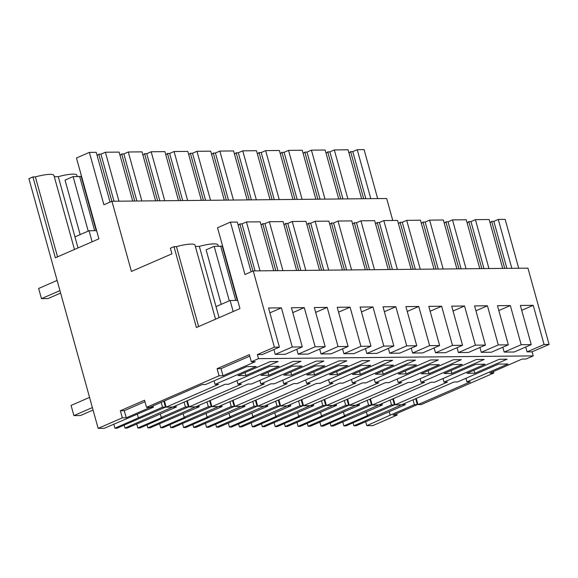 <?xml version="1.0" encoding="UTF-8"?>
<svg xmlns="http://www.w3.org/2000/svg" width="578" height="578" viewBox="0 0 578 578"><rect width="100%" height="100%" fill="white"/><g stroke="black" fill="none" stroke-linecap="round" stroke-linejoin="round"><path stroke-width="0.87" d="M251.105 271.826L237.298 222.053L230.434 222.118L217.53 227.732L239.957 308.587L196.426 327.516L174 246.654L170.373 248.237L171.926 253.829L131.416 271.443L111.951 201.267L386.675 198.507L392.773 220.493M174 246.654L176.456 246.633A18.286 3.54 -15.5 0 1 195.01 245.159L215.543 319.201M219.076 317.662L199.345 246.401L195.364 246.445M199.345 246.401A18.286 3.54 -15.5 0 1 217.899 244.928L218.282 246.293M218.26 246.214L222.241 246.17A18.286 3.54 -15.5 0 1 222.617 246.069M467.14 223.007L468.801 221.612L481.835 268.611M326.071 153.271L327.733 151.884L340.789 198.969M361.64 198.76L348.064 149.796L334.322 149.933L329.886 151.862L327.733 151.884M370.801 198.666L357.218 149.702L364.089 149.63L377.665 198.594M334.322 149.933L347.905 198.897M325.009 199.121L311.434 150.157L325.168 150.02L338.744 198.984M302.121 199.352L288.538 150.388L302.272 150.251L315.855 199.215M279.225 199.583L265.642 150.62L279.384 150.482L292.959 199.446M256.329 199.815L242.753 150.851L256.488 150.714L270.063 199.677M233.44 200.046L219.857 151.082L233.591 150.945L247.174 199.909M210.544 200.277L196.961 151.306L210.703 151.169L224.278 200.133M187.648 200.501L174.072 151.537L187.807 151.4L201.382 200.364M164.752 200.732L151.176 151.768L164.911 151.631L178.494 200.595M141.863 200.963L128.28 152L142.022 151.862L155.598 200.826M118.967 201.195L105.391 152.231L119.126 152.093L132.702 201.057M111.951 201.267L103.888 204.771L89.366 152.39L96.23 152.317L110.037 202.098M502.687 268.402L489.132 219.524L475.398 219.662L470.954 221.591L468.801 221.612M511.841 268.308L498.287 219.43L505.158 219.365L518.712 268.243M475.398 219.662L488.952 268.539M466.056 268.77L452.502 219.893L466.236 219.756L479.791 268.633M443.16 269.001L429.606 220.124L443.34 219.98L456.902 268.864M420.271 269.232L406.717 220.348L420.452 220.211L434.006 269.095M397.375 269.456L383.821 220.579L397.556 220.442L411.11 269.319M374.479 269.688L360.925 220.81L374.66 220.673L388.221 269.55M351.59 269.919L338.029 221.042L351.771 220.904L365.325 269.781M328.694 270.15L315.14 221.273L328.875 221.136L342.429 270.013M305.798 270.381L292.244 221.497L305.979 221.36L319.533 270.244M282.909 270.612L269.348 221.728L283.09 221.591L296.644 270.468M260.013 270.836L246.459 221.959L260.194 221.822L273.748 270.699M230.434 222.118L244.956 274.499L253.222 270.909L527.945 268.149L549.1 344.43L544.079 344.481L527.071 351.872L532.092 351.821L549.1 344.43M508.329 344.835L498.294 344.936L481.279 352.334L491.322 352.233L508.329 344.835L497.47 305.683L510.331 305.552L521.19 344.712L504.175 352.103L514.218 352.002L531.225 344.611L521.19 344.712M544.079 344.481L533.219 305.321L520.366 305.451L531.225 344.611M498.294 344.936L487.435 305.784L474.581 305.914L485.441 345.066L475.398 345.167L464.539 306.015L451.685 306.138L462.545 345.297L452.502 345.398L441.643 306.239L428.789 306.369L439.648 345.528L429.613 345.63L418.754 306.47L405.9 306.6L416.76 345.76L406.717 345.861L395.858 306.701L383.004 306.831L393.864 345.991L383.821 346.085L372.962 306.932L360.108 307.062L370.968 346.215L360.932 346.316L350.073 307.164L337.22 307.286L348.079 346.446L338.036 346.547L327.177 307.388L314.324 307.518L325.183 346.677L315.14 346.778L304.281 307.619L291.428 307.749L302.287 346.908L292.251 347.01L281.392 307.85L268.539 307.98L279.398 347.14L274.377 347.19L253.222 270.909M532.092 351.821L533.219 355.896L258.496 358.649L257.362 354.581L274.377 347.19M525.72 347.002L527.071 351.872M502.824 347.234L504.175 352.103M479.928 347.465L481.279 352.334M485.441 345.066L468.426 352.464L458.39 352.566L457.039 347.696M462.545 345.297L445.537 352.696L435.494 352.797L434.143 347.92M439.648 345.528L422.641 352.927L412.598 353.021L411.247 348.151M416.76 345.76L399.745 353.151L389.709 353.252L388.358 348.382M393.864 345.991L376.856 353.382L366.813 353.483L365.462 348.613M370.968 346.215L353.96 353.613L343.917 353.714L342.566 348.845M348.079 346.446L331.064 353.844L321.028 353.946L319.677 349.069M325.183 346.677L308.175 354.076L298.132 354.177L296.781 349.3M302.287 346.908L285.279 354.3L275.236 354.401L273.885 349.531M279.398 347.14L262.383 354.531L257.362 354.581M258.496 358.649L251.322 361.77L249.342 354.654L217.097 368.67L219.069 375.794L146.516 407.338L144.543 400.222L120.354 410.734L122.334 417.851L98.144 428.37L28.9 178.681L32.932 176.926L35.388 176.904A18.286 3.54 -15.5 0 1 53.942 175.43L74.475 249.472M219.069 375.794L223 375.751L255.245 361.734L251.322 361.77M533.219 355.896L526.045 359.01L522.122 359.054L489.869 373.07L493.793 373.034L421.239 404.578L417.966 404.614L470.369 381.827L466.901 381.863L508.019 363.988L498.597 364.082L457.487 381.957L454.019 381.993L401.616 404.773L395.077 404.838L447.48 382.058L444.012 382.094L485.123 364.219L475.708 364.313L434.591 382.188L431.123 382.224L378.72 405.005L372.181 405.07L424.584 382.289L421.116 382.325L462.234 364.443L452.812 364.545L411.695 382.419L408.234 382.455L355.831 405.236L349.285 405.301L401.688 382.52L398.22 382.557L439.338 364.675L429.916 364.769L388.806 382.65L385.338 382.679L332.935 405.467L326.397 405.532L378.8 382.752L375.332 382.78L416.442 364.906L407.028 365L365.91 382.874L362.442 382.911L310.039 405.698L303.501 405.763L355.904 382.976L352.436 383.012L393.553 365.137L384.132 365.231L343.014 383.106L339.553 383.142L287.15 405.922L280.605 405.994L333.007 383.207L329.539 383.243L370.657 365.368L361.236 365.462L320.125 383.337L316.657 383.373L264.254 406.153L257.716 406.218L310.119 383.438L306.651 383.474L347.761 365.599L338.347 365.693L297.229 383.568L293.761 383.604L241.358 406.385L234.82 406.45L287.223 383.669L283.755 383.705L324.872 365.823L315.451 365.917L274.333 383.799L270.865 383.828L218.47 406.616L211.924 406.681L264.327 383.9L260.859 383.929L301.976 366.055L292.555 366.149L251.444 384.023L247.976 384.059L195.574 406.847L189.035 406.912L241.431 384.124L237.97 384.16L279.08 366.286L269.666 366.38L228.548 384.254L225.08 384.291L172.678 407.078L166.139 407.143L218.542 384.356L215.074 384.392L256.191 366.517L246.77 366.611L205.652 384.486L202.184 384.522L149.789 407.302L146.516 407.338M278.134 361.503L270.287 361.582L238.042 375.599L245.888 375.519L278.134 361.503M406.146 373.915L398.3 373.995L430.545 359.971L438.391 359.892L406.146 373.915L405.322 370.939M451.931 373.453L444.085 373.533L476.33 359.509L484.183 359.429L451.931 373.453L451.107 370.476M429.042 373.684L421.189 373.764L453.434 359.74L461.287 359.661L429.042 373.684L428.211 370.708M360.361 374.371L392.606 360.354L384.753 360.434L352.508 374.45L360.361 374.371L359.53 371.401M346.814 360.809L338.968 360.889L306.723 374.912L314.569 374.833L346.814 360.809M383.25 374.139L375.404 374.219L407.649 360.202L415.503 360.123L383.25 374.139L382.426 371.17M291.68 375.064L283.827 375.144L316.072 361.12L323.926 361.04L291.68 375.064L290.85 372.088M474.827 373.222L466.981 373.301L499.226 359.285L507.072 359.205L474.827 373.222L474.003 370.245M260.931 375.368L293.183 361.351L301.03 361.272L268.784 375.295L260.931 375.368M337.465 374.602L369.71 360.585L361.864 360.658L329.619 374.681L337.465 374.602L336.642 371.625M395.077 404.838L393.358 398.647M393.271 400.706L393.856 400.453M396.645 413.61L397.057 415.098L372.868 425.61L366.77 425.668L365.643 421.622M402.274 404.766L405.214 404.737L381.032 415.257L356.077 425.776L353.902 425.798L402.201 404.521M353.079 422.829L353.902 425.798M392.773 398.899L394.42 404.846L346.049 425.878L343.874 425.899L342.747 421.853M379.378 404.997L382.318 404.968L358.136 415.488L333.188 426.008L331.006 426.029L379.305 404.752M330.183 423.053L331.006 426.029M369.877 399.131L371.531 405.077L323.16 426.109L320.978 426.13L319.858 422.077M356.481 405.229L359.429 405.2L310.292 426.239L308.11 426.261L356.416 404.983M307.286 423.284L308.11 426.261M346.988 399.355L348.635 405.308L300.264 426.34L298.089 426.362L296.962 422.308M333.593 405.46L336.533 405.431L287.396 426.47L285.221 426.492L333.52 405.214M284.398 423.515L285.221 426.492M324.092 399.586L325.739 405.539L277.368 426.571L275.193 426.593L274.066 422.54M310.697 405.691L313.637 405.662L264.507 426.701L262.325 426.723L310.624 405.438M261.502 423.746L262.325 426.723M301.196 399.817L302.85 405.77L254.479 426.802L252.297 426.824L251.177 422.771M287.801 405.922L290.748 405.886L266.559 416.406L241.611 426.925L239.429 426.947L287.736 405.669M238.606 423.977L239.429 426.947M278.3 400.048L279.954 405.994L231.583 427.026L229.408 427.048L228.281 423.002M264.912 406.146L267.852 406.117L243.67 416.637L218.715 427.156L216.54 427.178L264.84 405.9M215.717 424.201L216.54 427.178M255.411 400.279L257.058 406.226L208.687 427.258L206.512 427.279L205.385 423.226M242.016 406.377L244.956 406.348L220.774 416.868L195.819 427.388L193.644 427.409L241.944 406.132M192.821 424.433L193.644 427.409M232.515 400.511L234.169 406.457L185.798 427.489L183.616 427.51L182.496 423.457M219.12 406.609L222.068 406.58L172.93 427.619L170.748 427.641L219.055 406.363M169.925 424.664L170.748 427.641M209.619 400.735L211.273 406.688L162.902 427.72L160.72 427.742L159.6 423.688M196.231 406.84L199.172 406.811L150.034 427.85L147.86 427.872L196.159 406.594M147.029 424.895L147.86 427.872M186.73 400.966L188.377 406.919L140.006 427.951L137.831 427.973L136.704 423.92M173.335 407.071L176.276 407.042L152.093 417.554L127.138 428.074L124.964 428.096L173.263 406.818M124.14 425.126L124.964 428.096M114.935 428.197L162.541 407.179L165.481 407.15L117.117 428.175L114.935 428.197L113.815 424.151M122.334 417.851L126.257 417.815L150.439 407.295L153.387 407.266L104.25 428.305L98.144 428.37M54.296 176.709L58.277 176.673A18.286 3.54 -15.5 0 1 76.831 175.199L77.214 176.565M77.192 176.485L81.173 176.442A18.286 3.54 -15.5 0 1 81.549 176.341M89.366 152.39L76.462 157.996L98.889 238.859L55.358 257.781L32.932 176.926M444.244 223.231L445.905 221.844L458.939 268.842M452.502 219.893L448.058 221.822L445.905 221.844M470.954 221.591L483.988 268.589M329.886 151.862L342.942 198.948M303.175 153.502L304.837 152.115L317.893 199.193M311.434 150.157L306.99 152.093L304.837 152.115M510.331 305.552L498.821 310.552M444.012 382.094L443.023 378.525M372.181 405.07L370.462 398.871M394.42 404.846L391.479 404.875L390.136 400.041M370.382 400.937L370.968 400.677M343.874 425.899L368.056 415.387L367.29 415.394L366.329 411.919M391.479 404.875L367.29 415.394M382.318 404.968L381.942 403.603M421.355 223.462L423.009 222.075L436.043 269.073M429.606 220.124L425.17 222.053L423.009 222.075M448.058 221.822L461.092 268.821M306.99 152.093L320.053 199.172M280.279 153.734L281.941 152.339L295.004 199.424M288.538 150.388L284.101 152.317L281.941 152.339M487.435 305.784L475.932 310.783M475.398 345.167L458.39 352.566M421.116 382.325L420.127 378.756M349.285 405.301L347.573 399.102M371.531 405.077L368.583 405.106L367.247 400.272M347.486 401.161L348.072 400.908M320.978 426.13L345.167 415.618L344.401 415.625L343.44 412.15M368.583 405.106L344.401 415.625M359.429 405.2L359.046 403.834M398.459 223.693L400.12 222.306L413.154 269.305M406.717 220.348L402.274 222.284L400.12 222.306M425.17 222.053L438.203 269.052M284.101 152.317L297.157 199.403M257.391 153.965L259.052 152.57L272.108 199.656M265.642 150.62L261.205 152.549L259.052 152.57M464.539 306.015L453.036 311.015M452.502 345.398L435.494 352.797M398.22 382.557L397.231 378.98M326.397 405.532L324.677 399.333M348.635 405.308L345.687 405.337L344.351 400.503M324.59 401.392L325.176 401.139M298.089 426.362L322.271 415.842L321.505 415.857L320.544 412.381M345.687 405.337L321.505 415.857M336.533 405.431L336.158 404.065M375.563 223.924L377.224 222.53L390.258 269.529M383.821 220.579L379.378 222.508L377.224 222.53M402.274 222.284L415.307 269.283M261.205 152.549L274.261 199.634M234.495 154.196L236.156 152.802L249.212 199.887M242.753 150.851L238.309 152.78L236.156 152.802M441.643 306.239L430.14 311.246M429.613 345.63L412.598 353.021M375.332 382.78L374.342 379.211M303.501 405.763L301.781 399.564M325.739 405.539L322.799 405.568L321.455 400.735M301.694 401.623L302.28 401.37M275.193 426.593L299.375 416.073L298.609 416.081L297.648 412.613M322.799 405.568L298.609 416.081M313.637 405.662L313.262 404.297M352.667 224.156L354.328 222.761L367.362 269.76M360.925 220.81L356.489 222.74L354.328 222.761M379.378 222.508L392.411 269.507M238.309 152.78L251.372 199.865M211.599 154.42L213.26 153.033L226.323 200.118M219.857 151.082L215.421 153.011L213.26 153.033M418.754 306.47L407.252 311.47M406.717 345.861L389.709 353.252M352.436 383.012L351.446 379.443M280.605 405.994L278.885 399.795M302.85 405.77L299.903 405.799L298.566 400.966M278.806 401.855L279.391 401.602M252.297 426.824L276.486 416.305L275.72 416.312L274.752 412.844M299.903 405.799L275.72 416.312M290.748 405.886L290.366 404.528M329.778 224.387L331.44 222.992L344.474 269.991M338.029 221.042L333.593 222.971L331.44 222.992M356.489 222.74L369.523 269.738M215.421 153.011L228.476 200.096M188.71 154.651L190.372 153.264L203.427 200.342M196.961 151.306L192.525 153.242L190.372 153.264M395.858 306.701L384.356 311.701M383.821 346.085L366.813 353.483M329.539 383.243L328.55 379.674M257.716 406.218L255.996 400.019M279.954 405.994L277.007 406.031L275.67 401.19M255.91 402.086L256.495 401.826M229.408 427.048L253.59 416.536L252.824 416.543L251.864 413.075M277.007 406.031L252.824 416.543M267.852 406.117L267.477 404.759M306.882 224.611L308.544 223.224L321.578 270.222M315.14 221.273L310.697 223.202L308.544 223.224M333.593 222.971L346.627 269.969M192.525 153.242L205.58 200.32M165.814 154.882L167.476 153.488L180.531 200.573M174.072 151.537L169.629 153.466L167.476 153.488M372.962 306.932L361.46 311.932M360.932 346.316L343.917 353.714M306.651 383.474L305.661 379.905M234.82 406.45L233.1 400.251M314.569 374.833L313.746 371.856M257.058 406.226L254.118 406.255L252.774 401.421M233.013 402.317L233.599 402.057M206.512 427.279L230.694 416.767L229.928 416.774L228.967 413.299M254.118 406.255L229.928 416.774M244.956 406.348L244.581 404.983M283.986 224.842L285.648 223.455L298.681 270.453M292.244 221.497L287.808 223.433L285.648 223.455M310.697 223.202L323.731 270.201M169.629 153.466L182.691 200.552M142.918 155.114L144.579 153.719L157.635 200.804M151.176 151.768L146.74 153.697L144.579 153.719M350.073 307.164L338.571 312.163M338.036 346.547L321.028 353.946M283.755 383.705L282.765 380.129M211.924 406.681L210.204 400.482M234.169 406.457L231.222 406.486L229.885 401.652M210.125 402.541L210.71 402.288M183.616 427.51L207.805 416.998L207.04 417.005L206.071 413.53M231.222 406.486L207.04 417.005M222.068 406.58L221.685 405.214M237.283 300.408L222.241 246.17M261.097 225.073L262.759 223.679L275.793 270.677M269.348 221.728L264.912 223.657L262.759 223.679M287.808 223.433L300.842 270.432M146.74 153.697L159.795 200.783M120.029 155.345L121.691 153.95L134.746 201.036M128.28 152L123.844 153.929L121.691 153.95M327.177 307.388L315.675 312.395M315.14 346.778L298.132 354.177M260.859 383.929L259.869 380.36M189.035 406.912L187.315 400.713M268.784 375.295L267.961 372.319M211.273 406.688L208.326 406.717L206.989 401.883M187.229 402.772L187.814 402.519M160.72 427.742L184.909 417.222L184.144 417.229L183.183 413.761M208.326 406.717L184.144 417.229M81.173 176.442L96.215 230.673M199.172 406.811L198.796 405.445M238.201 225.304L239.863 223.91L252.933 271.031M246.459 221.959L242.016 223.888L239.863 223.91M264.912 223.657L277.946 270.656M123.844 153.929L136.899 201.014M97.133 155.569L98.795 154.181L111.865 201.303M105.391 152.231L100.948 154.16L98.795 154.181M304.281 307.619L292.779 312.619M292.251 347.01L275.236 354.401M237.97 384.16L236.98 380.591M166.139 407.143L164.419 400.944M245.888 375.519L245.065 372.55M188.377 406.919L185.437 406.948L184.093 402.115M164.333 403.003L164.918 402.75M137.831 427.973L162.013 417.453L161.248 417.46L160.287 413.993M185.437 406.948L161.248 417.46M58.277 176.673L74.974 236.864L89.055 230.745L96.62 230.673M176.276 407.042L175.9 405.677M490.036 222.776L491.69 221.381L504.724 268.38M498.287 219.43L493.85 221.36L506.884 268.358M493.85 221.36L491.69 221.381M417.966 404.614L416.254 398.415M415.755 398.986L416.341 398.733M397.057 415.098L393.127 415.134L417.316 404.622L414.375 404.651L390.186 415.163L389.225 411.695M366.77 425.668L390.186 415.163M493.793 373.034L493.381 371.546M466.901 381.863L465.911 378.294M417.316 404.622L415.669 398.668M414.375 404.651L413.032 399.817M357.218 149.702L352.782 151.631L365.838 198.716M533.219 305.321L521.717 310.321M405.214 404.737L404.838 403.379M348.96 153.04L350.622 151.653L363.685 198.738M352.782 151.631L350.622 151.653M223 375.751L221.02 368.634L217.097 368.67M221.02 368.634L249.754 356.142M126.257 417.815L124.277 410.691L120.354 410.734M124.277 410.691L144.955 401.703M215.074 384.392L214.084 380.823M281.392 307.85L269.89 312.85M242.016 223.888L255.05 270.887M100.948 154.16L114.011 201.245M165.481 407.15L163.834 401.197M153.387 407.266L153.004 405.908M162.541 407.179L161.197 402.339M198.622 326.556L176.456 246.633M57.554 256.827L35.388 176.904M138.359 417.692L137.391 414.224M216.013 306.607L230.123 300.473L237.688 300.401M78.008 247.933L74.945 236.879M92.119 241.799L89.055 230.745M233.187 311.528L230.123 300.473M221.23 304.339L206.115 249.841L214.178 246.336L229.293 300.835M214.178 246.336L220.724 246.271L235.737 300.423M93.065 410.048L80.436 415.539L73.897 415.604L92.379 407.569M89.554 397.397L71.072 405.431L73.897 415.604M80.161 234.61L65.047 180.112L73.11 176.608L88.224 231.106M73.11 176.608L79.656 176.543L94.669 230.687M60.625 293.082L48.003 298.573L41.457 298.638L59.939 290.604M57.121 280.431L38.639 288.465L41.457 298.638"/></g></svg>

